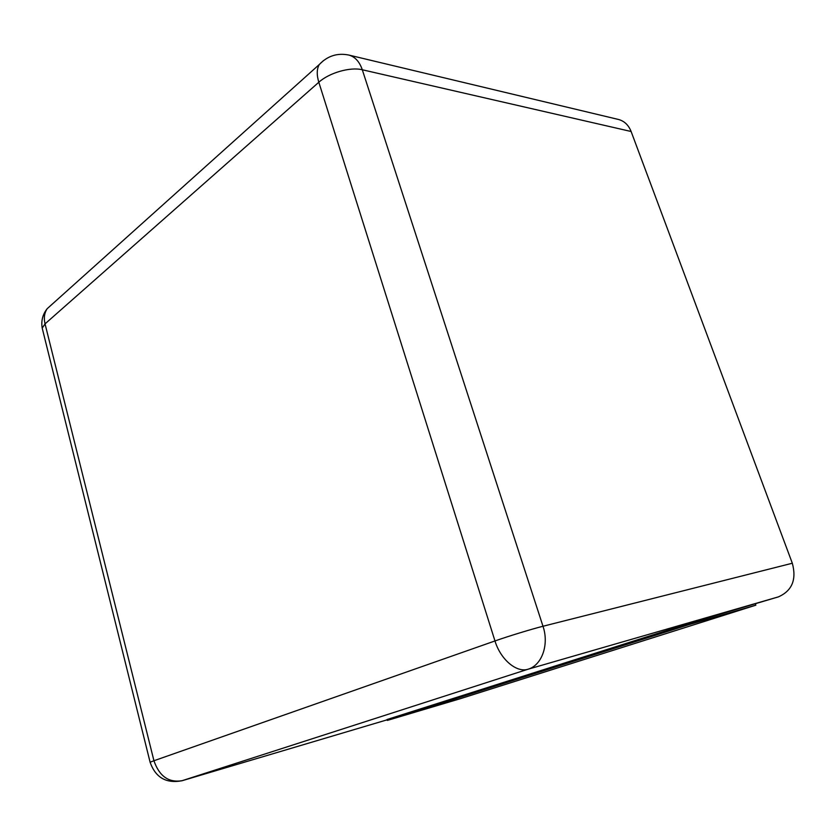 <?xml version="1.0" encoding="UTF-8"?>
<svg xmlns="http://www.w3.org/2000/svg" width="836" height="836" viewBox="0 0 836 836"><rect width="100%" height="100%" fill="white"/><g stroke="black" fill="none" stroke-linecap="round" stroke-linejoin="round"><path stroke-width="1.25" d="M631.117 131.503L362.301 69.764C359.48 61.624 354.986 56.712 348.79 55.051L618.441 119.464C624.314 121.021 628.536 125.034 631.117 131.503L792.319 563.234L542.992 626.258C549.283 644.566 541.927 665.257 528.07 669.218L181.621 780.845M755.472 604.146L755.848 605.17L460.145 698.75L387.319 720.423L387.058 719.514L688.174 623.656L778.441 596.862C792.1 590.77 796.729 579.557 792.319 563.234M688.174 623.656L688.561 624.764L755.848 605.17M387.319 720.423L688.561 624.764M52.041 304.325L47.224 308.651C44.381 312.863 43.66 317.931 45.039 323.866L318.819 82.252L494.975 640.951L153.939 760.739L45.039 323.866L42.208 328.13L42.845 330.68M323.511 60.568L319.258 64.539C316.74 68.97 316.593 74.874 318.819 82.252C329.165 72.795 350.326 66.723 362.301 69.764L542.992 626.258C531.717 629.08 508.288 636.238 494.975 640.951C500.545 659.51 516.606 673.032 528.07 669.218L778.441 596.862M150.156 762.463L150.104 762.233C155.538 777.584 166.207 783.75 182.123 780.719L387.141 719.817L182.311 780.657C168.788 782.966 159.331 776.33 153.939 760.739L150.104 762.233L42.208 328.13C41.006 320.867 42.678 314.378 47.224 308.651L319.258 64.539C327.493 55.907 337.347 52.741 348.79 55.051"/></g></svg>
